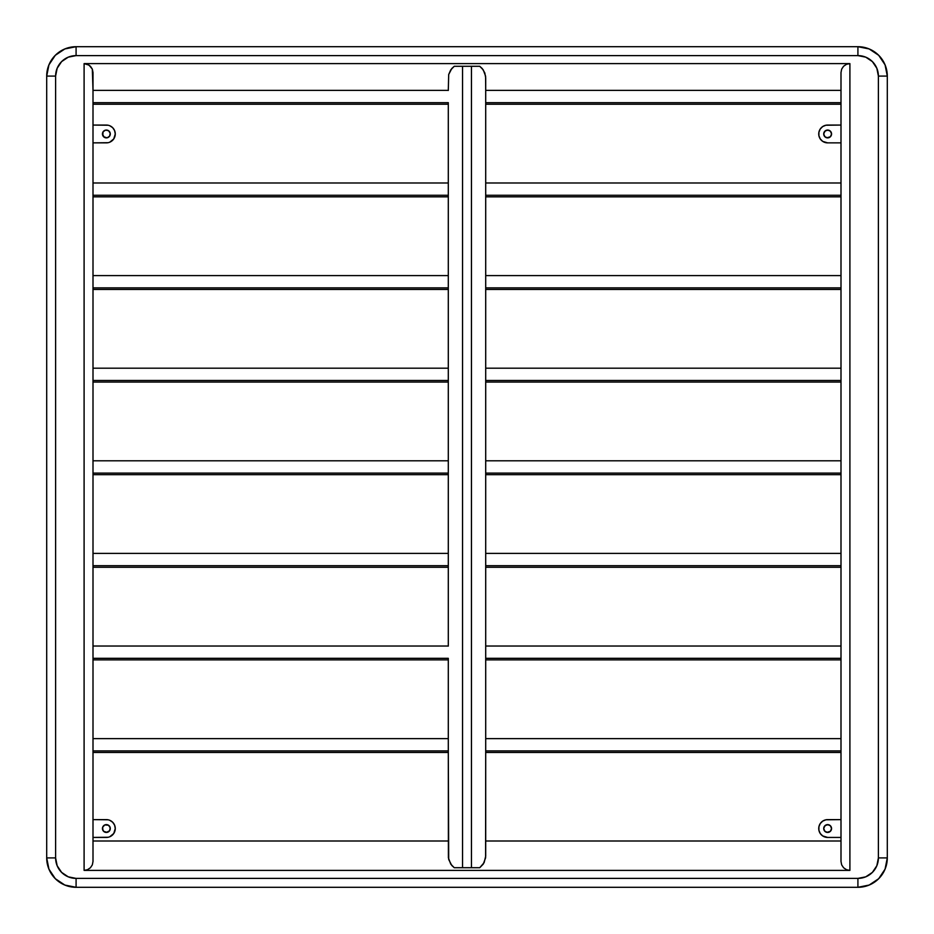 <?xml version="1.0" encoding="UTF-8"?>
<svg xmlns="http://www.w3.org/2000/svg" width="934" height="934" viewBox="0 0 934 934"><rect width="100%" height="100%" fill="white"/><g stroke="black" fill="none" stroke-linecap="round" stroke-linejoin="round"><path stroke-width="1.4" d="M102.518 827.769L102.448 828.528A3.923 3.923 0 0 1 106.359 824.617A3.923 3.923 0 0 1 110.282 828.528A3.923 3.923 0 0 1 106.359 832.451A3.923 3.923 0 0 1 102.448 828.528L103.592 831.295L106.359 832.451L109.617 830.711L110.2 827.769L108.542 825.271L104.865 824.909L102.74 827.034L102.74 830.034M102.518 133.2L102.448 133.971A3.923 3.923 0 0 1 106.359 130.048A3.923 3.923 0 0 1 110.282 133.971A3.923 3.923 0 0 1 106.359 137.882A3.923 3.923 0 0 1 102.448 133.971L104.188 137.228L107.13 137.812L109.617 136.142L110.2 133.2L108.542 130.713L105.6 130.118L103.102 131.787L102.74 135.465M831.482 827.769L831.552 828.528A3.923 3.923 0 0 1 827.641 832.451A3.923 3.923 0 0 1 823.718 828.528L824.874 825.761L827.641 824.617L830.408 825.761L831.552 828.528L830.408 831.295L827.641 832.451L824.874 831.295L823.718 828.528A3.923 3.923 0 0 1 827.641 824.617A3.923 3.923 0 0 1 831.552 828.528L831.26 830.034M827.641 837.436A8.908 8.908 0 0 1 818.733 828.528A8.908 8.908 0 0 1 827.641 819.62L840.997 819.62L825.901 819.795L822.691 821.126L820.239 823.578L818.908 826.788L818.908 830.268L820.239 833.478L822.691 835.93L827.641 837.436L840.997 837.436L827.641 837.436M831.482 133.2L831.552 133.971A3.923 3.923 0 0 1 827.641 137.882A3.923 3.923 0 0 1 823.718 133.971L824.874 131.192L827.641 130.048L830.408 131.192L831.552 133.971L830.408 136.738L827.641 137.882L824.874 136.738L823.718 133.971A3.923 3.923 0 0 1 827.641 130.048A3.923 3.923 0 0 1 831.552 133.971L831.26 135.465M827.641 142.867A8.908 8.908 0 0 1 818.733 133.971A8.908 8.908 0 0 1 827.641 125.063L840.997 125.063L825.901 125.238L822.691 126.557L820.239 129.02L818.908 132.231L818.908 135.699L820.239 138.909L822.691 141.373L827.641 142.867L840.997 142.867L827.641 142.867M448.297 738.724L448.402 857.821L450.725 864.09L454.239 867.709L462.552 867.709L462.552 66.291L454.239 66.291L471.448 66.291L471.448 867.709L479.761 867.709L483.275 864.09L485.598 857.821L485.703 752.489L840.997 752.489L840.997 861.475L840.997 738.631L485.703 738.631L485.703 659.871L840.997 659.871L840.997 738.631L840.997 646.024L485.703 646.024L485.703 567.265L840.997 567.265L840.997 646.024L840.997 553.407L485.703 553.407L485.703 474.659L840.997 474.659L840.997 553.407L840.997 460.801L485.703 460.801L485.703 382.053L840.997 382.053L840.997 460.801L840.997 368.194L485.703 368.194L485.703 289.447L840.997 289.447L840.997 368.194L840.997 275.588L485.703 275.588L485.703 196.829L840.997 196.829L840.997 275.588L840.997 104.223L840.997 182.982L485.703 182.982L485.703 90.47M93.003 738.817L93.003 861.475L93.003 752.489L448.297 752.489L448.694 859.478L451.752 865.433L454.239 867.709L479.761 867.709L484.127 862.642L485.703 856.139L485.703 104.223L840.997 104.223L840.997 72.525L840.997 90.365L485.703 90.365L485.598 76.179L483.275 69.91L479.761 66.291L471.448 66.291L479.761 66.291L482.248 68.567L484.804 72.91L485.703 77.861L485.703 102.658L840.997 102.658L840.997 90.668M93.003 183.169L93.003 275.588L93.003 196.829L448.297 196.829L448.297 275.588L93.003 275.588L93.003 368.194L93.003 289.447L448.297 289.447L448.297 368.194L93.003 368.194L93.003 460.801L93.003 382.053L448.297 382.053L448.297 460.801L93.003 460.801L93.003 553.407L93.003 474.659L448.297 474.659L448.297 553.407L93.003 553.407L93.003 646.024L93.003 567.265L448.297 567.265L448.297 646.024L93.003 646.024L93.003 738.631L93.003 659.871L448.297 659.871L448.297 738.631L93.003 738.631L93.003 752.489L448.297 752.489L448.297 750.924L93.003 750.924L448.297 750.924L448.297 658.318L448.297 659.871L93.003 659.871L93.003 658.318L448.297 658.318L93.003 658.318L93.003 646.211M93.003 72.525L93.003 90.365L92.326 69.116L89.045 65.123L84.095 63.617L849.905 63.617L846.496 64.294L843.6 66.232L841.674 69.116L840.997 72.525L841.674 69.116L843.6 66.232L846.496 64.294L849.905 63.617L84.095 63.617L84.095 870.383L87.504 869.706L90.4 867.768L92.326 864.884L93.003 861.475L92.326 864.884L90.4 867.768L87.504 869.706L84.095 870.383L849.905 870.383L84.095 870.383L84.095 63.617L87.504 64.294L90.4 66.232L92.326 69.116L93.003 72.525M93.003 90.563L93.003 182.982L93.003 104.223L448.297 104.223L448.297 182.982L93.003 182.982L93.003 196.829L448.297 196.829L448.297 646.118M448.297 90.47L448.694 74.522L451.752 68.567L454.239 66.291L450.725 69.91L448.694 74.522L448.297 90.365L93.003 90.365L93.003 104.223L448.297 104.223L448.297 196.829L448.297 195.276L93.003 195.276L448.297 195.276L448.297 183.076M93.003 840.997L448.297 840.997L93.003 840.997M485.703 840.997L840.997 840.997L485.703 840.997M840.997 861.475L841.674 864.884L843.6 867.768L846.496 869.706L849.905 870.383L849.905 63.617L849.905 870.383L846.496 869.706L843.6 867.768L841.674 864.884L840.997 861.475M76.086 887.3L76.086 878.392A20.478 20.478 0 0 1 55.608 857.914L55.608 76.086L46.7 76.086A29.386 29.386 0 0 1 76.086 46.7L857.914 46.7L857.914 55.608L865.748 57.161L872.391 61.609L876.839 68.252L878.392 76.086L878.392 857.914L876.839 865.748L872.391 872.391L865.748 876.839L857.914 878.392L76.086 878.392L68.252 876.839L61.609 872.391L57.161 865.748L55.608 857.914L55.608 76.086L57.161 68.252L61.609 61.609L68.252 57.161L76.086 55.608L857.914 55.608A20.478 20.478 0 0 1 878.392 76.086L878.392 857.914A20.478 20.478 0 0 1 857.914 878.392L857.914 887.3A29.386 29.386 0 0 0 887.3 857.914L885.058 869.157L878.696 878.696L869.157 885.058L857.914 887.3L857.914 878.392L76.086 878.392L76.086 887.3L64.843 885.058L55.304 878.696L48.942 869.157L46.7 857.914A29.386 29.386 0 0 0 76.086 887.3A29.386 29.386 0 0 1 46.7 857.914L55.608 857.914L46.7 857.914L46.7 76.086L48.942 64.843L55.304 55.304L64.843 48.942L76.086 46.7L76.086 55.608L857.914 55.608L857.914 46.7L869.157 48.942L878.696 55.304L885.058 64.843L887.3 76.086L878.392 76.086L887.3 76.086A29.386 29.386 0 0 0 857.914 46.7A29.386 29.386 0 0 1 887.3 76.086L887.3 857.914A29.386 29.386 0 0 1 857.914 887.3L76.086 887.3L857.914 887.3M462.552 867.709L462.552 66.291L471.448 66.291L471.448 867.709L462.552 867.709M887.3 857.914L878.392 857.914L887.3 857.914L887.3 76.086M857.914 46.7L76.086 46.7A29.386 29.386 0 0 0 46.7 76.086L46.7 857.914M46.7 76.086L55.608 76.086A20.478 20.478 0 0 1 76.086 55.608L76.086 46.7M825.901 125.238L822.691 126.557M824.232 142.19L825.901 142.704M830.408 136.738L826.87 137.812M826.135 137.59L824.383 136.142M823.8 133.2L825.458 130.713L828.4 130.118M829.135 130.351L830.408 131.192M825.901 819.795L822.691 821.126M824.232 836.759L825.901 837.261M830.408 831.295L826.87 832.369M826.135 832.147L824.383 830.711M823.8 827.769L825.458 825.271L828.4 824.687M829.135 824.909L830.408 825.761M108.099 125.238L93.003 125.063L106.359 125.063A8.908 8.908 0 0 1 115.267 133.971A8.908 8.908 0 0 1 106.359 142.867L93.003 142.867L108.099 142.704M111.309 126.557L109.768 125.74L112.652 127.666L114.59 130.562L115.267 133.971L113.761 138.909L109.768 142.19M110.2 133.2L108.542 130.713L105.6 130.118M104.865 130.351L103.592 131.192M103.592 136.738L107.13 137.812M107.865 137.59L109.617 136.142M108.099 819.795L93.003 819.62L106.359 819.62A8.908 8.908 0 0 1 115.267 828.528A8.908 8.908 0 0 1 106.359 837.436L93.003 837.436L108.099 837.261M111.309 821.126L109.768 820.297L112.652 822.235L114.59 825.119L115.267 828.528L113.761 833.478L109.768 836.759M110.2 827.769L108.542 825.271L105.6 824.687M104.865 824.909L103.592 825.761M103.592 831.295L107.13 832.369M107.865 832.147L109.617 830.711M448.297 102.658L448.297 104.223L448.297 102.658L93.003 102.658L448.297 102.658M448.297 275.682L448.297 287.882L93.003 287.882L93.003 289.447L448.297 289.447L448.297 287.882L93.003 287.882L93.003 275.775M448.297 368.3L448.297 380.488L93.003 380.488L93.003 382.053L448.297 382.053L448.297 380.488L93.003 380.488L93.003 368.393M448.297 460.906L448.297 473.094L93.003 473.094L93.003 474.659L448.297 474.659L448.297 473.094L93.003 473.094L93.003 460.999M448.297 553.512L448.297 565.7L93.003 565.7L93.003 567.265L448.297 567.265L448.297 565.7L93.003 565.7L93.003 553.605M485.703 104.223L485.703 102.658L840.997 102.658L840.997 104.223L485.703 104.223M485.703 738.724L485.703 750.924L840.997 750.924L840.997 752.489L485.703 752.489L485.703 750.924L840.997 750.924L840.997 738.934M485.703 183.076L485.703 195.276L840.997 195.276L840.997 196.829L485.703 196.829L485.703 195.276L840.997 195.276L840.997 183.286M485.703 275.682L485.703 287.882L840.997 287.882L840.997 289.447L485.703 289.447L485.703 287.882L840.997 287.882L840.997 275.892M485.703 368.3L485.703 380.488L840.997 380.488L840.997 382.053L485.703 382.053L485.703 380.488L840.997 380.488L840.997 368.498M485.703 460.906L485.703 473.094L840.997 473.094L840.997 474.659L485.703 474.659L485.703 473.094L840.997 473.094L840.997 461.104M485.703 553.512L485.703 565.7L840.997 565.7L840.997 567.265L485.703 567.265L485.703 565.7L840.997 565.7L840.997 553.71M485.703 646.118L485.703 658.318L840.997 658.318L840.997 659.871L485.703 659.871L485.703 658.318L840.997 658.318L840.997 646.328"/></g></svg>
